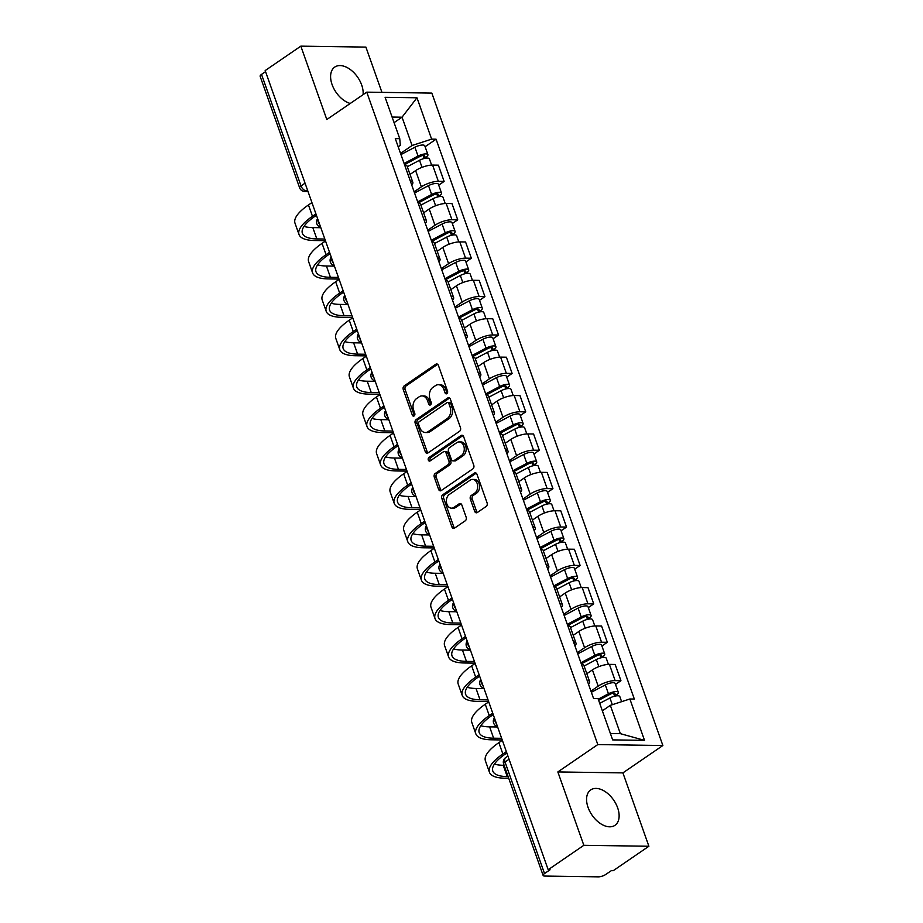 <?xml version="1.0" encoding="UTF-8"?>
<svg xmlns="http://www.w3.org/2000/svg" width="923" height="923" viewBox="0 0 923 923"><rect width="100%" height="100%" fill="white"/><g stroke="black" fill="none" stroke-linecap="round" stroke-linejoin="round"><path stroke-width="1.38" d="M446.882 393.659A1.892 1.373 -89.2 0 0 447.517 391.121L438.425 365.45A2.7 1.95 -89.2 0 0 436.706 363.95A2.7 1.95 -89.2 0 0 435.818 364.239L404.159 385.918A2.7 1.95 -89.2 0 0 403.259 389.541L412.35 415.223A1.892 1.373 -89.2 0 0 414.808 413.527L413.631 410.204A8.642 6.253 -89.2 0 1 416.527 398.621L419.157 396.809A8.642 6.253 -89.2 0 1 422.03 395.909A8.642 6.253 -89.2 0 1 427.522 400.697L428.699 404.02A1.892 1.373 -89.2 0 0 431.168 402.324L429.991 399.001A8.642 6.253 -89.2 0 1 432.875 387.418L435.518 385.606A8.642 6.253 -89.2 0 1 438.379 384.706A8.642 6.253 -89.2 0 1 443.882 389.494L445.059 392.817A1.892 1.373 -89.2 0 0 446.882 393.659M617.649 807.833A21.46 13.176 55.6 0 0 590.72 789.915A21.46 13.176 55.6 0 0 588.055 807.406A21.46 13.176 55.6 0 0 614.972 825.324A21.46 13.176 55.6 0 0 617.649 807.833M363.085 94.665A21.46 13.176 55.6 0 0 361.678 84.997A21.46 13.176 55.6 0 0 334.749 67.079A21.46 13.176 55.6 0 0 332.084 84.57A21.46 13.176 55.6 0 0 350.244 103.468M474.676 511.33A2.7 1.95 -89.2 0 0 476.395 512.819A2.7 1.95 -89.2 0 0 477.295 512.542L486.179 506.45A2.7 1.95 -89.2 0 0 487.079 502.827L476.983 474.318A2.7 1.95 -89.2 0 0 475.264 472.818A2.7 1.95 -89.2 0 0 474.364 473.107L442.705 494.786A2.7 1.95 -89.2 0 0 441.805 498.408L451.901 526.929A2.7 1.95 -89.2 0 0 453.62 528.418A2.7 1.95 -89.2 0 0 454.52 528.141L465.25 520.791A2.7 1.95 -89.2 0 0 466.15 517.168L461.823 504.962A2.7 1.95 -89.2 0 0 460.104 503.473A2.7 1.95 -89.2 0 0 459.216 503.75L453.897 507.396A7.222 5.226 -89.2 0 1 451.497 508.158A7.222 5.226 -89.2 0 1 446.501 502.55A7.222 5.226 -89.2 0 1 449.316 494.463L470.153 480.191A7.222 5.226 -89.2 0 1 472.553 479.429A7.222 5.226 -89.2 0 1 477.549 485.036A7.222 5.226 -89.2 0 1 474.734 493.124L471.261 495.501A2.7 1.95 -89.2 0 0 470.361 499.124L474.676 511.33L476.58 511.354A2.7 1.95 -89.2 0 0 477.353 512.496M597.804 744.573L557.85 771.94L583.832 845.306L548.181 869.731L265.178 70.575L300.829 46.15L326.811 119.517L366.766 92.15L597.804 744.573L662.864 745.519L431.837 93.096L366.766 92.15M459.562 431.295A2.7 1.95 -89.2 0 0 460.462 427.672L450.366 399.163A2.7 1.95 -89.2 0 0 448.647 397.663A2.7 1.95 -89.2 0 0 447.747 397.951L416.1 419.63A2.7 1.95 -89.2 0 0 415.188 423.253L425.295 451.774A2.7 1.95 -89.2 0 0 427.014 453.262A2.7 1.95 -89.2 0 0 427.903 452.985L459.562 431.295M463.669 436.741L473.764 465.25A2.7 1.95 -89.2 0 1 472.864 468.872L441.217 490.563A2.7 1.95 -89.2 0 1 440.317 490.84A2.7 1.95 -89.2 0 1 438.598 489.352L434.283 477.145A2.7 1.95 -89.2 0 1 435.183 473.522L448.013 464.731A2.7 1.95 -89.2 0 0 448.924 461.108L446.051 453.008A2.7 1.95 -89.2 0 0 444.332 451.52A2.7 1.95 -89.2 0 0 443.444 451.797L430.072 460.958A1.892 1.373 -89.2 0 1 428.872 457.577L461.062 435.529A2.7 1.95 -89.2 0 1 461.95 435.241A2.7 1.95 -89.2 0 1 463.669 436.741M583.832 845.306L648.892 846.253L613.241 870.677L611.349 870.643L605.788 874.45A5.503 1.731 160.5 0 1 598.416 876.85L544.732 876.065A5.503 1.731 160.5 0 1 543.128 875.454L503.635 763.921A5.503 1.731 -19.5 0 1 505.031 762.029L544.524 873.562A5.503 1.731 160.5 0 0 543.128 875.454M381.937 92.369L365.9 47.096L300.829 46.15M648.892 846.253L622.91 772.886L662.864 745.519M548.181 869.731L550.073 869.754L544.524 873.562M305.051 183.169L301.025 185.927A5.503 1.731 -19.5 0 0 299.629 187.819L260.136 76.297A5.503 1.731 -19.5 0 1 261.521 74.405L301.025 185.927A5.503 3.38 55.6 0 0 306.551 190.911L307.797 190.934M265.559 71.636L261.521 74.405M410.308 180.977A12.657 3.98 -19.5 0 1 412.823 182.327L407.066 166.082A12.657 3.98 160.5 0 0 404.551 164.732M414.139 191.811L421.373 186.85A12.657 3.98 -19.5 0 1 438.344 181.335L432.587 165.079A12.657 3.98 160.5 0 0 415.627 170.605L410.02 174.435M432.587 165.079L438.379 165.171L444.125 181.416L438.702 185.131M412.823 182.327A12.657 3.98 -19.5 0 1 411.704 184.958M438.344 181.335L444.125 181.416M423.899 219.386A12.657 3.98 -19.5 0 1 426.414 220.735L420.669 204.479A12.657 3.98 160.5 0 0 418.154 203.141M452.305 223.539L457.727 219.824L451.97 203.568L446.19 203.487A12.657 3.98 160.5 0 0 429.218 209.002L423.622 212.844M426.414 220.735A12.657 3.98 -19.5 0 1 425.307 223.354M427.741 230.219L434.975 225.258A12.657 3.98 -19.5 0 1 451.947 219.732L457.727 219.824M437.502 257.794A12.657 3.98 -19.5 0 1 440.017 259.144L434.26 242.887A12.657 3.98 160.5 0 0 431.745 241.549M465.907 261.947L471.33 258.232L465.573 241.976L459.792 241.895A12.657 3.98 160.5 0 0 442.821 247.41L437.225 251.252M440.017 259.144A12.657 3.98 -19.5 0 1 438.91 261.763M441.332 268.616L448.578 263.666A12.657 3.98 -19.5 0 1 465.55 258.14L471.33 258.232M451.105 296.202A12.657 3.98 -19.5 0 1 453.62 297.541L447.863 281.296A12.657 3.98 160.5 0 0 445.348 279.957M479.51 300.344L484.933 296.629L479.175 280.384L473.395 280.304A12.657 3.98 160.5 0 0 456.424 285.818L450.828 289.66M453.62 297.541A12.657 3.98 -19.5 0 1 452.512 300.171M454.935 307.024L462.181 302.063A12.657 3.98 -19.5 0 1 479.141 296.548L484.933 296.629M464.707 334.611A12.657 3.98 -19.5 0 1 467.223 335.949L461.465 319.704A12.657 3.98 160.5 0 0 458.95 318.354M493.113 338.753L498.535 335.037L492.778 318.793L486.986 318.712A12.657 3.98 160.5 0 0 470.026 324.227L464.431 328.057M467.223 335.949A12.657 3.98 -19.5 0 1 466.115 338.579M468.538 345.433L475.783 340.472A12.657 3.98 -19.5 0 1 492.744 334.957L498.535 335.037M478.31 373.019A12.657 3.98 -19.5 0 1 480.825 374.357L475.068 358.112A12.657 3.98 160.5 0 0 472.553 356.763M506.704 377.161L512.127 373.446L506.381 357.201L500.589 357.109A12.657 3.98 160.5 0 0 483.629 362.635L478.022 366.466M480.825 374.357A12.657 3.98 -19.5 0 1 479.706 376.988M482.141 383.841L489.375 378.88A12.657 3.98 -19.5 0 1 506.346 373.365L512.127 373.446M491.901 411.427A12.657 3.98 -19.5 0 1 494.416 412.766L488.671 396.521A12.657 3.98 160.5 0 0 486.156 395.171M520.307 415.569L525.729 411.854L519.984 395.609L514.192 395.517A12.657 3.98 160.5 0 0 497.22 401.044L491.624 404.874M494.416 412.766A12.657 3.98 -19.5 0 1 493.309 415.396M495.743 422.249L502.977 417.288A12.657 3.98 -19.5 0 1 519.949 411.773L525.729 411.854M505.504 449.824A12.657 3.98 -19.5 0 1 508.019 451.174L502.262 434.929A12.657 3.98 160.5 0 0 499.747 433.579M533.909 453.978L539.332 450.262L533.575 434.006L527.794 433.925A12.657 3.98 160.5 0 0 510.823 439.452L505.227 443.282M508.019 451.174A12.657 3.98 -19.5 0 1 506.912 453.804M509.334 460.658L516.58 455.697A12.657 3.98 -19.5 0 1 533.552 450.182L539.332 450.262M519.107 488.232A12.657 3.98 -19.5 0 1 521.622 489.582L515.865 473.326A12.657 3.98 160.5 0 0 513.35 471.988M547.512 492.386L552.935 488.671L547.177 472.414L541.397 472.334A12.657 3.98 160.5 0 0 524.426 477.849L518.83 481.691M521.622 489.582A12.657 3.98 -19.5 0 1 520.514 492.201M522.937 499.066L530.183 494.105A12.657 3.98 -19.5 0 1 547.143 488.579L552.935 488.671M532.709 526.641A12.657 3.98 -19.5 0 1 535.225 527.991L529.467 511.734A12.657 3.98 160.5 0 0 526.952 510.396M561.115 530.794L566.537 527.079L560.78 510.823L554.988 510.742A12.657 3.98 160.5 0 0 538.028 516.257L532.433 520.099M535.225 527.991A12.657 3.98 -19.5 0 1 534.117 530.61M536.54 537.463L543.785 532.513A12.657 3.98 -19.5 0 1 560.746 526.987L566.537 527.079M546.312 565.049A12.657 3.98 -19.5 0 1 548.827 566.387L543.07 550.143A12.657 3.98 160.5 0 0 540.555 548.804M574.717 569.191L580.129 565.476L574.383 549.231L568.591 549.15A12.657 3.98 160.5 0 0 551.631 554.665L546.024 558.496M548.827 566.387A12.657 3.98 -19.5 0 1 547.708 569.018M550.143 575.871L557.377 570.91A12.657 3.98 -19.5 0 1 574.348 565.395L580.129 565.476M559.903 603.457A12.657 3.98 -19.5 0 1 562.419 604.796L556.673 588.551A12.657 3.98 160.5 0 0 554.158 587.201M588.309 607.599L593.731 603.884L587.986 587.639L582.194 587.559A12.657 3.98 160.5 0 0 565.222 593.074L559.626 596.904M562.419 604.796A12.657 3.98 -19.5 0 1 561.311 607.426M563.745 614.28L570.979 609.318A12.657 3.98 -19.5 0 1 587.951 603.804L593.731 603.884M573.506 641.866A12.657 3.98 -19.5 0 1 576.021 643.204L570.276 626.959A12.657 3.98 160.5 0 0 567.749 625.609M601.911 646.008L607.334 642.293L601.577 626.048L595.797 625.956A12.657 3.98 160.5 0 0 578.825 631.482L573.229 635.312M576.021 643.204A12.657 3.98 -19.5 0 1 574.914 645.835M577.337 652.688L584.582 647.727A12.657 3.98 -19.5 0 1 601.554 642.212L607.334 642.293M587.109 680.274A12.657 3.98 -19.5 0 1 589.624 681.612L583.867 665.368A12.657 3.98 160.5 0 0 581.352 664.018M615.514 684.416L620.937 680.701L615.18 664.456L609.399 664.364A12.657 3.98 160.5 0 0 592.428 669.89L586.832 673.721M589.624 681.612A12.657 3.98 -19.5 0 1 588.516 684.243M590.939 691.096L598.185 686.135A12.657 3.98 -19.5 0 1 615.145 680.62L620.937 680.701M610.403 733.52L620.36 733.658L610.334 705.345L629.878 698.988L644.519 740.35L612.653 739.888L598.012 698.526L593.547 698.457L395.298 138.612L399.751 138.669L400.317 145.326L398.194 146.78M400.536 153.403L412.073 145.499L402.047 117.186L392.09 117.036M394.075 122.644L402.047 117.186L416.977 97.78L431.629 139.142L412.073 145.499M399.751 138.669L385.11 97.319L416.977 97.78M629.878 698.988L634.332 699.057L436.083 139.2L431.629 139.142M557.85 771.94L622.91 772.886M610.334 705.345L602.361 710.802M425.111 146.722L436.083 139.2M620.36 733.658L644.519 740.35M447.217 393.348A1.892 1.373 -89.2 0 1 446.951 392.84L445.774 389.518A8.642 6.253 -89.2 0 0 440.271 384.729L438.379 384.706M422.03 395.909L423.922 395.932A8.642 6.253 -89.2 0 1 429.426 400.72L430.603 404.043A1.892 1.373 -89.2 0 0 430.868 404.551M437.652 364.308L406.051 385.952A2.7 1.95 -89.2 0 0 405.151 389.575L414.242 415.246A1.892 1.373 -89.2 0 0 414.508 415.754M449.593 398.021L417.992 419.665A2.7 1.95 -89.2 0 0 417.092 423.276L427.187 451.797A2.7 1.95 -89.2 0 0 427.96 452.939M448.843 403.501A1.892 1.373 -89.2 0 0 447.009 402.659L419.227 421.696A1.892 1.373 -89.2 0 0 418.592 424.222L419.838 427.73A8.642 6.253 -89.2 0 0 425.341 432.518A8.642 6.253 -89.2 0 0 428.203 431.606L447.194 418.592A8.642 6.253 -89.2 0 0 450.089 407.008L448.843 403.501L450.736 403.536A1.892 1.373 -89.2 0 0 449.536 402.486L447.643 402.463M425.341 432.518L427.234 432.541A8.642 6.253 -89.2 0 0 430.106 431.641L428.203 431.606M450.736 403.536L451.982 407.031A8.642 6.253 -89.2 0 1 449.097 418.627L430.106 431.641M444.332 451.52L446.236 451.543A2.7 1.95 -89.2 0 1 447.955 453.043L450.816 461.131A2.7 1.95 -89.2 0 1 449.916 464.754L437.075 473.545A2.7 1.95 -89.2 0 0 436.175 477.168L440.49 489.375A2.7 1.95 -89.2 0 0 441.275 490.517M462.896 435.598L430.776 457.6A1.892 1.373 -89.2 0 0 430.453 460.704M461.338 455.604A7.222 5.226 -89.2 0 0 464.154 447.517A7.222 5.226 -89.2 0 0 459.158 441.921A7.222 5.226 -89.2 0 0 456.758 442.671L449.42 447.701A2.7 1.95 -89.2 0 0 448.52 451.324L451.382 459.423A2.7 1.95 -89.2 0 0 453.101 460.912A2.7 1.95 -89.2 0 0 454.001 460.635L461.338 455.604L463.231 455.627A7.222 5.226 -89.2 0 0 466.057 447.551A7.222 5.226 -89.2 0 0 461.05 441.944L459.158 441.921M453.101 460.912L454.993 460.946A2.7 1.95 -89.2 0 0 455.893 460.658L454.001 460.635M463.231 455.627L455.893 460.658M472.553 479.429L474.445 479.464A7.222 5.226 -89.2 0 1 479.452 485.071A7.222 5.226 -89.2 0 1 476.626 493.147L473.153 495.524A2.7 1.95 -89.2 0 0 472.253 499.147L476.58 511.354M451.497 508.158L453.401 508.181A7.222 5.226 -89.2 0 0 455.789 507.419L453.897 507.396M461.05 503.82L455.789 507.419M476.199 473.176L444.609 494.82A2.7 1.95 -89.2 0 0 443.709 498.443L453.804 526.952A2.7 1.95 -89.2 0 0 454.578 528.094M407.297 166.728L419.515 160.267A6.876 2.158 -19.5 0 1 429.403 158.848L431.618 165.102M404.505 164.617L419.803 156.529A3.3 1.038 -19.5 0 1 424.545 155.849A3.3 1.038 -19.5 0 1 423.715 156.991L424.245 158.491M404.089 163.452L418.038 156.079A6.876 2.158 -19.5 0 1 427.914 154.66A6.876 2.158 -19.5 0 1 426.172 157.025L426.553 158.098M400.951 154.579L414.9 147.219A6.876 2.158 -19.5 0 1 424.776 145.799L427.914 154.66M423.184 155.491L423.715 156.991L426.172 157.025M324.838 239.034L316.831 238.907A49.519 15.553 -19.5 0 1 302.398 233.346A49.519 15.553 -19.5 0 1 314.928 216.328L316.427 215.301M311.928 202.587L308.455 204.964A53.096 16.683 160.5 0 0 295.014 223.216L299.029 234.546A53.096 16.683 160.5 0 0 314.501 240.511L325.415 240.672M315.943 213.905L312.47 216.294A53.096 16.683 160.5 0 0 299.029 234.546M320.823 227.704L312.816 227.589A49.519 15.553 -19.5 0 1 304.013 226.412M420.888 205.125L433.118 198.676A6.876 2.158 -19.5 0 1 442.994 197.245L445.209 203.51M418.107 203.025L433.406 194.938A3.3 1.038 -19.5 0 1 438.148 194.257A3.3 1.038 -19.5 0 1 437.306 195.399L437.848 196.899M417.692 201.849L431.641 194.488A6.876 2.158 -19.5 0 1 441.517 193.069A6.876 2.158 -19.5 0 1 439.775 195.434L440.156 196.507M414.554 192.988L428.503 185.627A6.876 2.158 -19.5 0 1 438.379 184.196L441.517 193.069M436.787 193.899L437.306 195.399L439.775 195.434M434.491 243.534L446.72 237.084A6.876 2.158 -19.5 0 1 456.597 235.653L458.812 241.918M431.71 241.434L447.009 233.346A3.3 1.038 -19.5 0 1 451.751 232.665A3.3 1.038 -19.5 0 1 450.909 233.796L451.439 235.307M431.295 240.257L445.232 232.896A6.876 2.158 -19.5 0 1 455.12 231.477A6.876 2.158 -19.5 0 1 453.378 233.831L453.758 234.915M428.157 231.396L442.094 224.035A6.876 2.158 -19.5 0 1 451.982 222.605L455.12 231.477M450.378 232.308L450.909 233.796L453.378 233.831M338.441 277.431L330.434 277.315A49.519 15.553 -19.5 0 1 316.001 271.754A49.519 15.553 -19.5 0 1 328.53 254.736L330.03 253.698M325.531 240.995L322.058 243.372A53.096 16.683 160.5 0 0 308.617 261.624L312.632 272.954A53.096 16.683 160.5 0 0 328.103 278.919L339.018 279.069M329.546 252.314L326.061 254.69A53.096 16.683 160.5 0 0 312.632 272.954M334.426 266.112L326.419 265.997A49.519 15.553 -19.5 0 1 317.616 264.809M352.032 315.839L344.025 315.724A49.519 15.553 -19.5 0 1 329.603 310.163A49.519 15.553 -19.5 0 1 342.133 293.133L343.633 292.106M339.133 279.392L335.66 281.78A53.096 16.683 160.5 0 0 322.219 300.033L326.223 311.363A53.096 16.683 160.5 0 0 341.706 317.316L352.621 317.477M343.137 290.722L339.664 293.099A53.096 16.683 160.5 0 0 326.223 311.363M348.029 304.521L340.022 304.405A49.519 15.553 -19.5 0 1 331.219 303.217M448.093 281.942L460.323 275.481A6.876 2.158 -19.5 0 1 470.199 274.062L472.414 280.315M445.313 279.831L460.6 271.754A3.3 1.038 -19.5 0 1 465.342 271.074A3.3 1.038 -19.5 0 1 464.511 272.204L465.042 273.716M444.898 278.665L458.835 271.304A6.876 2.158 -19.5 0 1 468.722 269.874A6.876 2.158 -19.5 0 1 466.98 272.239L467.361 273.323M441.759 269.804L455.697 262.432A6.876 2.158 -19.5 0 1 465.584 261.013L468.722 269.874M463.981 270.716L464.511 272.204L466.98 272.239M461.696 320.35L473.926 313.889A6.876 2.158 -19.5 0 1 483.802 312.47L486.017 318.723M458.904 318.239L474.203 310.163A3.3 1.038 -19.5 0 1 478.945 309.482A3.3 1.038 -19.5 0 1 478.114 310.613L478.645 312.112M458.5 317.074L472.438 309.701A6.876 2.158 -19.5 0 1 482.314 308.282A6.876 2.158 -19.5 0 1 480.583 310.647L480.964 311.732M455.351 308.213L469.299 300.84A6.876 2.158 -19.5 0 1 479.175 299.421L482.314 308.282M477.583 309.124L478.114 310.613L480.583 310.647M475.299 358.759L487.517 352.298A6.876 2.158 -19.5 0 1 497.405 350.878L499.62 357.132M472.507 356.647L487.806 348.571A3.3 1.038 -19.5 0 1 492.547 347.89A3.3 1.038 -19.5 0 1 491.717 349.021L492.247 350.521M472.091 355.482L486.04 348.109A6.876 2.158 -19.5 0 1 495.916 346.69A6.876 2.158 -19.5 0 1 494.174 349.056L494.555 350.129M468.953 346.621L482.902 339.249A6.876 2.158 -19.5 0 1 492.778 337.83L495.916 346.69M491.186 347.533L491.717 349.021L494.174 349.056M365.635 354.247L357.628 354.132A49.519 15.553 -19.5 0 1 343.194 348.571A49.519 15.553 -19.5 0 1 355.736 331.542L357.236 330.515M352.736 317.8L349.252 320.189A53.096 16.683 160.5 0 0 335.822 338.441L339.826 349.759A53.096 16.683 160.5 0 0 355.297 355.724L366.212 355.886M356.74 329.13L353.267 331.507A53.096 16.683 160.5 0 0 339.826 349.759M361.631 342.929L353.624 342.802A49.519 15.553 -19.5 0 1 344.81 341.625M379.238 392.656L371.231 392.54A49.519 15.553 -19.5 0 1 356.797 386.979A49.519 15.553 -19.5 0 1 369.338 369.95L370.838 368.923M366.327 356.209L362.854 358.586A53.096 16.683 160.5 0 0 349.413 376.849L353.428 388.168A53.096 16.683 160.5 0 0 368.9 394.133L379.815 394.294M370.342 367.539L366.869 369.915A53.096 16.683 160.5 0 0 353.428 388.168M375.223 381.326L367.216 381.211A49.519 15.553 -19.5 0 1 358.412 380.034M392.84 431.064L384.833 430.949A49.519 15.553 -19.5 0 1 370.4 425.388A49.519 15.553 -19.5 0 1 382.93 408.358L384.43 407.331M379.93 394.617L376.457 396.994A53.096 16.683 160.5 0 0 363.016 415.258L367.031 426.576A53.096 16.683 160.5 0 0 382.503 432.541L393.417 432.702M383.945 405.947L380.472 408.324A53.096 16.683 160.5 0 0 367.031 426.576M388.825 419.734L380.818 419.619A49.519 15.553 -19.5 0 1 372.015 418.442M488.89 397.167L501.12 390.706A6.876 2.158 -19.5 0 1 510.996 389.287L513.223 395.54M486.109 395.056L501.408 386.979A3.3 1.038 -19.5 0 1 506.15 386.287A3.3 1.038 -19.5 0 1 505.308 387.429L505.85 388.929M485.694 393.89L499.643 386.518A6.876 2.158 -19.5 0 1 509.519 385.099A6.876 2.158 -19.5 0 1 507.777 387.464L508.158 388.537M482.556 385.018L496.505 377.657A6.876 2.158 -19.5 0 1 506.381 376.238L509.519 385.099M504.789 385.941L505.308 387.429L507.777 387.464M406.443 469.472L398.436 469.357A49.519 15.553 -19.5 0 1 384.003 463.796A49.519 15.553 -19.5 0 1 396.532 446.767L398.032 445.74M393.533 433.025L390.06 435.402A53.096 16.683 160.5 0 0 376.619 453.654L380.634 464.984A53.096 16.683 160.5 0 0 396.105 470.949L407.02 471.111M397.548 444.344L394.063 446.732A53.096 16.683 160.5 0 0 380.634 464.984M402.428 458.143L394.421 458.027A49.519 15.553 -19.5 0 1 385.618 456.85M502.493 435.575L514.722 429.114A6.876 2.158 -19.5 0 1 524.599 427.695L526.814 433.948M499.712 433.464L515.011 425.376A3.3 1.038 -19.5 0 1 519.753 424.695A3.3 1.038 -19.5 0 1 518.911 425.838L519.441 427.337M499.297 432.287L513.246 424.926A6.876 2.158 -19.5 0 1 523.122 423.507A6.876 2.158 -19.5 0 1 521.38 425.872L521.76 426.945M496.159 423.426L510.096 416.065A6.876 2.158 -19.5 0 1 519.984 414.646L523.122 423.507M518.38 424.338L518.911 425.838L521.38 425.872M420.034 507.881L412.027 507.754A49.519 15.553 -19.5 0 1 397.605 502.193A49.519 15.553 -19.5 0 1 410.135 485.175L411.635 484.148M407.135 471.434L403.663 473.811A53.096 16.683 160.5 0 0 390.221 492.063L394.225 503.393A53.096 16.683 160.5 0 0 409.708 509.358L420.623 509.519M411.139 482.752L407.666 485.14A53.096 16.683 160.5 0 0 394.225 503.393M416.031 496.551L408.024 496.436A49.519 15.553 -19.5 0 1 399.221 495.259M516.095 473.972L528.325 467.523A6.876 2.158 -19.5 0 1 538.201 466.092L540.417 472.357M513.315 471.872L528.602 463.784A3.3 1.038 -19.5 0 1 533.344 463.104A3.3 1.038 -19.5 0 1 532.513 464.234L533.044 465.746M512.9 470.695L526.837 463.334A6.876 2.158 -19.5 0 1 536.725 461.915A6.876 2.158 -19.5 0 1 534.982 464.281L535.363 465.354M509.761 461.835L523.699 454.474A6.876 2.158 -19.5 0 1 533.586 453.043L536.725 461.915M531.983 462.746L532.513 464.234L534.982 464.281M433.637 546.278L425.63 546.162A49.519 15.553 -19.5 0 1 411.197 540.601A49.519 15.553 -19.5 0 1 423.738 523.583L425.238 522.545M420.738 509.831L417.254 512.219A53.096 16.683 160.5 0 0 403.824 530.471L407.828 541.801A53.096 16.683 160.5 0 0 423.299 547.766L434.225 547.916M424.742 521.16L421.269 523.537A53.096 16.683 160.5 0 0 407.828 541.801M429.633 534.959L421.626 534.844A49.519 15.553 -19.5 0 1 412.812 533.656M529.698 512.38L541.928 505.919A6.876 2.158 -19.5 0 1 551.804 504.5L554.019 510.765M526.906 510.269L542.205 502.193A3.3 1.038 -19.5 0 1 546.947 501.512A3.3 1.038 -19.5 0 1 546.116 502.643L546.647 504.154M526.502 509.104L540.44 501.743A6.876 2.158 -19.5 0 1 550.316 500.312A6.876 2.158 -19.5 0 1 548.585 502.677L548.966 503.762M523.364 500.243L537.301 492.882A6.876 2.158 -19.5 0 1 547.177 491.451L550.316 500.312M545.585 501.154L546.116 502.643L548.585 502.677M447.24 584.686L439.233 584.571A49.519 15.553 -19.5 0 1 424.799 579.009A49.519 15.553 -19.5 0 1 437.34 561.98L438.84 560.953M434.329 548.239L430.856 550.627A53.096 16.683 160.5 0 0 417.415 568.88L421.43 580.209A53.096 16.683 160.5 0 0 436.902 586.163L447.817 586.324M438.344 559.569L434.871 561.945A53.096 16.683 160.5 0 0 421.43 580.209M443.225 573.368L435.218 573.252A49.519 15.553 -19.5 0 1 426.414 572.064M543.301 550.789L555.519 544.328A6.876 2.158 -19.5 0 1 565.407 542.909L567.622 549.162M540.509 548.677L555.808 540.601A3.3 1.038 -19.5 0 1 560.549 539.92A3.3 1.038 -19.5 0 1 559.719 541.051L560.249 542.562M540.093 547.512L554.042 540.151A6.876 2.158 -19.5 0 1 563.918 538.72A6.876 2.158 -19.5 0 1 562.176 541.086L562.557 542.17M536.955 538.651L550.904 531.279A6.876 2.158 -19.5 0 1 560.78 529.86L563.918 538.72M559.188 539.563L559.719 541.051L562.176 541.086M460.842 623.094L452.835 622.979A49.519 15.553 -19.5 0 1 438.402 617.418A49.519 15.553 -19.5 0 1 450.932 600.388L452.432 599.362M447.932 586.647L444.459 589.036A53.096 16.683 160.5 0 0 431.018 607.288L435.033 618.606A53.096 16.683 160.5 0 0 450.505 624.571L461.419 624.733M451.947 597.977L448.474 600.354A53.096 16.683 160.5 0 0 435.033 618.606M456.827 611.776L448.82 611.649A49.519 15.553 -19.5 0 1 440.017 610.472M556.904 589.197L569.122 582.736A6.876 2.158 -19.5 0 1 579.009 581.317L581.225 587.57M554.112 587.086L569.41 579.009A3.3 1.038 -19.5 0 1 574.152 578.329A3.3 1.038 -19.5 0 1 573.31 579.459L573.852 580.959M553.696 585.92L567.645 578.548A6.876 2.158 -19.5 0 1 577.521 577.129A6.876 2.158 -19.5 0 1 575.779 579.494L576.16 580.579M550.558 577.06L564.507 569.687A6.876 2.158 -19.5 0 1 574.383 568.268L577.521 577.129M572.791 577.971L573.31 579.459L575.779 579.494M474.445 661.503L466.438 661.387A49.519 15.553 -19.5 0 1 452.005 655.826A49.519 15.553 -19.5 0 1 464.534 638.797L466.034 637.77M461.535 625.056L458.062 627.432A53.096 16.683 160.5 0 0 444.621 645.696L448.636 657.014A53.096 16.683 160.5 0 0 464.107 662.979L475.022 663.141M465.55 636.385L462.065 638.762A53.096 16.683 160.5 0 0 448.636 657.014M470.43 650.173L462.423 650.057A49.519 15.553 -19.5 0 1 453.62 648.881M570.495 627.605L582.725 621.144A6.876 2.158 -19.5 0 1 592.601 619.725L594.816 625.979M567.714 625.494L583.013 617.418A3.3 1.038 -19.5 0 1 587.755 616.737A3.3 1.038 -19.5 0 1 586.913 617.868L587.443 619.368M567.299 624.329L581.248 616.956A6.876 2.158 -19.5 0 1 591.124 615.537A6.876 2.158 -19.5 0 1 589.382 617.902L589.762 618.975M564.161 615.468L578.11 608.095A6.876 2.158 -19.5 0 1 587.986 606.676L591.124 615.537M586.382 616.379L586.913 617.868L589.382 617.902M488.036 699.911L480.029 699.796A49.519 15.553 -19.5 0 1 465.607 694.234A49.519 15.553 -19.5 0 1 478.137 677.205L479.637 676.178M475.137 663.464L471.665 665.841A53.096 16.683 160.5 0 0 458.223 684.105L462.238 695.423A53.096 16.683 160.5 0 0 477.71 701.388L488.625 701.549M479.141 674.782L475.668 677.17A53.096 16.683 160.5 0 0 462.238 695.423M484.033 688.581L476.026 688.466A49.519 15.553 -19.5 0 1 467.223 687.289M584.097 666.014L596.327 659.553A6.876 2.158 -19.5 0 1 606.203 658.134L608.419 664.387M581.317 663.902L596.604 655.826A3.3 1.038 -19.5 0 1 601.358 655.134A3.3 1.038 -19.5 0 1 600.515 656.276L601.046 657.776M580.902 662.737L594.839 655.365A6.876 2.158 -19.5 0 1 604.727 653.945A6.876 2.158 -19.5 0 1 602.984 656.311L603.365 657.384M577.763 653.865L591.701 646.504A6.876 2.158 -19.5 0 1 601.588 645.085L604.727 653.945M599.985 654.776L600.515 656.276L602.984 656.311M501.639 738.319L493.632 738.204A49.519 15.553 -19.5 0 1 479.21 732.643A49.519 15.553 -19.5 0 1 491.74 715.613L493.24 714.587M488.74 701.872L485.256 704.249A53.096 16.683 160.5 0 0 471.826 722.501L475.83 733.831A53.096 16.683 160.5 0 0 491.301 739.796L502.227 739.958M492.744 713.191L489.271 715.579A53.096 16.683 160.5 0 0 475.83 733.831M497.635 726.989L489.628 726.874A49.519 15.553 -19.5 0 1 480.825 725.697M599.719 703.349L609.93 697.961A6.876 2.158 -19.5 0 1 619.806 696.542L621.629 701.676M598.646 700.338L610.207 694.223A3.3 1.038 -19.5 0 1 614.949 693.542A3.3 1.038 -19.5 0 1 614.118 694.684L614.649 696.184M598.231 699.161L608.442 693.773A6.876 2.158 -19.5 0 1 618.329 692.354A6.876 2.158 -19.5 0 1 616.587 694.719L616.968 695.792M591.366 692.273L605.303 684.912A6.876 2.158 -19.5 0 1 615.18 683.493L618.329 692.354M613.587 693.185L614.118 694.684L616.587 694.719M508.135 776.624L507.235 776.601A49.519 15.553 -19.5 0 1 492.801 771.04A49.519 15.553 -19.5 0 1 505.343 754.022L506.842 752.995M502.331 740.281L498.858 742.657A53.096 16.683 160.5 0 0 485.429 760.91L489.432 772.239A53.096 16.683 160.5 0 0 504.904 778.204L508.711 778.262M506.346 751.599L502.873 753.987A53.096 16.683 160.5 0 0 489.432 772.239M504.12 765.294L503.22 765.282A49.519 15.553 -19.5 0 1 494.416 764.094M307.555 190.23L306.551 190.911A5.503 3.98 -89.2 0 1 304.728 191.488L308.017 191.534M601.554 642.212L595.797 625.956M587.951 603.804L582.194 587.559M574.348 565.395L568.591 549.15M560.746 526.987L554.988 510.742M547.143 488.579L541.397 472.334M533.552 450.182L527.794 433.925M519.949 411.773L514.192 395.517M506.346 373.365L500.589 357.109M492.744 334.957L486.986 318.712M479.141 296.548L473.395 280.304M465.55 258.14L459.792 241.895M451.947 219.732L446.19 203.487M615.145 680.62L609.399 664.364M598.185 686.135L592.428 669.89M584.582 647.727L578.825 631.482M570.979 609.318L565.222 593.074M557.377 570.91L551.631 554.665M543.785 532.513L538.028 516.257M530.183 494.105L524.426 477.849M516.58 455.697L510.823 439.452M502.977 417.288L497.22 401.044M489.375 378.88L483.629 362.635M475.783 340.472L470.026 324.227M462.181 302.063L456.424 285.818M448.578 263.666L442.821 247.41M434.975 225.258L429.218 209.002M421.373 186.85L415.627 170.605M317.847 219.305A5.503 3.38 55.6 0 0 319.681 224.474M331.449 257.713A5.503 3.38 55.6 0 0 333.284 262.882M345.052 296.121A5.503 3.38 55.6 0 0 346.886 301.29M358.655 334.53A5.503 3.38 55.6 0 0 360.489 339.699M372.257 372.938A5.503 3.38 55.6 0 0 374.08 378.107M385.86 411.346A5.503 3.38 55.6 0 0 387.683 416.515M399.451 449.743A5.503 3.38 55.6 0 0 401.286 454.912M413.054 488.152A5.503 3.38 55.6 0 0 414.889 493.32M426.657 526.56A5.503 3.38 55.6 0 0 428.491 531.729M440.259 564.968A5.503 3.38 55.6 0 0 442.082 570.137M453.862 603.377A5.503 3.38 55.6 0 0 455.685 608.545M467.453 641.785A5.503 3.38 55.6 0 0 469.288 646.954M481.056 680.193A5.503 3.38 55.6 0 0 482.891 685.362M494.659 718.59A5.503 3.38 55.6 0 0 496.493 723.759M509.058 759.271L505.031 762.029A5.503 3.38 55.6 0 1 505.712 757.552A5.503 5.503 0 0 0 503.635 763.921M445.774 389.518L443.882 389.494M430.603 404.043L428.699 404.02M429.426 400.72L427.522 400.697M414.242 415.246L412.35 415.223M405.151 389.575L403.259 389.541M406.051 385.952L404.159 385.918M437.594 364.262L435.818 364.239M446.951 392.84L445.059 392.817M427.187 451.797L425.295 451.774M417.092 423.276L415.188 423.253M417.992 419.665L416.1 419.63M449.536 397.975L447.747 397.951M449.097 418.627L447.194 418.592M451.982 407.031L450.089 407.008M440.49 489.375L438.598 489.352M436.175 477.168L434.283 477.145M437.075 473.545L435.183 473.522M449.916 464.754L448.013 464.731M450.816 461.131L448.924 461.108M447.955 453.043L446.051 453.008M430.776 457.6L428.872 457.577M462.838 435.552L461.062 435.529M472.253 499.147L470.361 499.124M473.153 495.524L471.261 495.501M476.626 493.147L474.734 493.124M460.992 503.773L459.216 503.75M453.804 526.952L451.901 526.929M443.709 498.443L441.805 498.408M444.609 494.82L442.705 494.786M476.141 473.13L474.364 473.107M419.515 160.267L422.03 167.351M414.9 147.219L418.038 156.079M312.47 216.294L308.455 204.964M316.831 238.907L312.816 227.589M433.118 198.676L435.621 205.748M428.503 185.627L431.641 194.488M446.72 237.084L449.224 244.157M442.094 224.035L445.232 232.896M326.061 254.69L322.058 243.372M330.434 277.315L326.419 265.997M339.664 293.099L335.66 281.78M344.025 315.724L340.022 304.405M460.323 275.481L462.827 282.565M455.697 262.432L458.835 271.304M473.926 313.889L476.43 320.973M469.299 300.84L472.438 309.701M487.517 352.298L490.032 359.382M482.902 339.249L486.04 348.109M353.267 331.507L349.252 320.189M357.628 354.132L353.624 342.802M366.869 369.915L362.854 358.586M371.231 392.54L367.216 381.211M380.472 408.324L376.457 396.994M384.833 430.949L380.818 419.619M501.12 390.706L503.635 397.79M496.505 377.657L499.643 386.518M394.063 446.732L390.06 435.402M398.436 469.357L394.421 458.027M514.722 429.114L517.226 436.198M510.096 416.065L513.246 424.926M407.666 485.14L403.663 473.811M412.027 507.754L408.024 496.436M528.325 467.523L530.829 474.595M523.699 454.474L526.837 463.334M421.269 523.537L417.254 512.219M425.63 546.162L421.626 534.844M541.928 505.919L544.432 513.003M537.301 492.882L540.44 501.743M434.871 561.945L430.856 550.627M439.233 584.571L435.218 573.252M555.519 544.328L558.034 551.412M550.904 531.279L554.042 540.151M448.474 600.354L444.459 589.036M452.835 622.979L448.82 611.649M569.122 582.736L571.637 589.82M564.507 569.687L567.645 578.548M462.065 638.762L458.062 627.432M466.438 661.387L462.423 650.057M582.725 621.144L585.228 628.228M578.11 608.095L581.248 616.956M475.668 677.17L471.665 665.841M480.029 699.796L476.026 688.466M596.327 659.553L598.831 666.637M591.701 646.504L594.839 655.365M489.271 715.579L485.256 704.249M493.632 738.204L489.628 726.874M609.93 697.961L612.318 704.699M605.303 684.912L608.442 693.773M502.873 753.987L498.858 742.657M507.235 776.601L503.22 765.282M317.604 218.624A5.503 5.503 0 0 0 320.673 227.277M331.207 257.032A5.503 5.503 0 0 0 334.276 265.686M344.81 295.429A5.503 5.503 0 0 0 347.879 304.094M358.412 333.838A5.503 5.503 0 0 0 361.481 342.502M372.015 372.246A5.503 5.503 0 0 0 375.073 380.911M385.606 410.654A5.503 5.503 0 0 0 388.675 419.319M399.209 449.063A5.503 5.503 0 0 0 402.278 457.716M412.812 487.471A5.503 5.503 0 0 0 415.881 496.124M426.414 525.879A5.503 5.503 0 0 0 429.483 534.532M440.017 564.276A5.503 5.503 0 0 0 443.075 572.941M453.608 602.684A5.503 5.503 0 0 0 456.677 611.349M467.211 641.093A5.503 5.503 0 0 0 470.28 649.757M480.814 679.501A5.503 5.503 0 0 0 483.883 688.166M494.416 717.909A5.503 5.503 0 0 0 497.485 726.563M507.915 756.041L505.712 757.552M299.629 187.819A5.503 5.503 0 0 0 304.728 191.488"/></g></svg>
